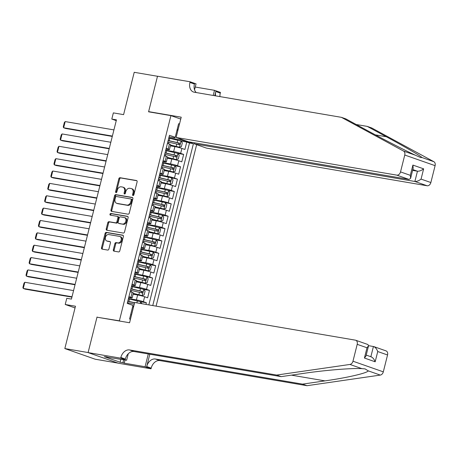 <?xml version="1.0" encoding="UTF-8"?>
<svg xmlns="http://www.w3.org/2000/svg" width="458" height="458" viewBox="0 0 458 458"><rect width="100%" height="100%" fill="white"/><g stroke="black" fill="none" stroke-linecap="round" stroke-linejoin="round"><path stroke-width="0.69" d="M133.015 195.526A0.882 0.647 -70.7 0 0 133.868 194.787L137.108 181.895A1.254 0.922 -70.7 0 0 136.61 180.555A1.254 0.922 -70.7 0 0 136.495 180.526L120.048 177.715A1.254 0.922 -70.7 0 0 118.828 178.775L115.588 191.667A0.882 0.647 -70.7 0 0 116.87 191.885L117.288 190.213A4.019 2.948 -70.7 0 1 121.187 186.83L122.561 187.064A4.019 2.948 -70.7 0 1 122.91 187.156A4.019 2.948 -70.7 0 1 124.507 191.45L124.089 193.116A0.882 0.647 -70.7 0 0 125.366 193.333L125.79 191.667A4.019 2.948 -70.7 0 1 129.688 188.284L131.057 188.519A4.019 2.948 -70.7 0 1 131.412 188.61A4.019 2.948 -70.7 0 1 133.009 192.898L132.591 194.57A0.882 0.647 -70.7 0 0 133.015 195.526M113.338 249.77A1.254 0.922 -70.7 0 0 113.836 251.11A1.254 0.922 -70.7 0 0 113.945 251.139L118.559 251.929A1.254 0.922 -70.7 0 0 119.778 250.869L123.374 236.557A1.254 0.922 -70.7 0 0 122.876 235.212A1.254 0.922 -70.7 0 0 122.767 235.183L106.313 232.378A1.254 0.922 -70.7 0 0 105.1 233.431L101.499 247.749A1.254 0.922 -70.7 0 0 102.002 249.089A1.254 0.922 -70.7 0 0 102.111 249.118L107.687 250.074A1.254 0.922 -70.7 0 0 108.907 249.015L110.441 242.889A1.254 0.922 -70.7 0 0 109.943 241.549A1.254 0.922 -70.7 0 0 109.834 241.521L107.069 241.045A3.361 2.462 -70.7 0 1 106.771 240.971A3.361 2.462 -70.7 0 1 105.495 237.181A3.361 2.462 -70.7 0 1 108.701 234.553L119.532 236.402A3.361 2.462 -70.7 0 1 119.824 236.483A3.361 2.462 -70.7 0 1 121.107 240.267A3.361 2.462 -70.7 0 1 117.901 242.895L116.097 242.585A1.254 0.922 -70.7 0 0 114.878 243.645L113.338 249.77L114.157 250.057A1.254 0.922 -70.7 0 0 114.374 251.213M98.109 317.383L119.383 320.818L170.926 115.628L148.575 111.809L157.5 76.274L134.223 72.301L123.591 114.637L113.349 112.886L111.798 119.069L116.452 119.864L71.431 299.097L66.776 298.301L65.225 304.484L75.038 307.925M97.033 317.005L88.108 352.546L64.83 348.567L75.467 306.23L65.225 304.484M128.04 214.195A1.254 0.922 -70.7 0 0 129.259 213.136L132.854 198.818A1.254 0.922 -70.7 0 0 132.356 197.478A1.254 0.922 -70.7 0 0 132.248 197.45L115.794 194.644A1.254 0.922 -70.7 0 0 114.574 195.698L110.979 210.016A1.254 0.922 -70.7 0 0 111.477 211.356A1.254 0.922 -70.7 0 0 111.586 211.384L128.04 214.195M128.114 217.687L124.519 232.006A1.254 0.922 -70.7 0 1 123.299 233.059L106.851 230.254A1.254 0.922 -70.7 0 1 106.737 230.225A1.254 0.922 -70.7 0 1 106.239 228.886L107.779 222.754A1.254 0.922 -70.7 0 1 108.998 221.701L115.668 222.84A1.254 0.922 -70.7 0 0 116.887 221.781L117.912 217.716A1.254 0.922 -70.7 0 0 117.408 216.376A1.254 0.922 -70.7 0 0 117.3 216.348L110.355 215.163A0.882 0.647 -70.7 0 1 110.779 213.462L127.507 216.319A1.254 0.922 -70.7 0 1 127.616 216.348A1.254 0.922 -70.7 0 1 128.114 217.687M118.078 363.12L95.172 359.209L64.83 348.567M145.97 304.41L146.388 302.749L140.663 301.77M128.452 298.559L136.392 299.91A5.118 0.429 14.1 0 1 143.394 301.696L144.636 296.755L147.631 297.803L149.497 290.389L143.766 289.41M131.561 286.198L139.495 287.55A5.118 0.429 14.1 0 1 146.503 289.336L147.745 284.395L150.734 285.443L152.6 278.023L135.66 274.331A9.784 0.824 -165.9 0 0 134.6 274.096M134.663 273.838L142.598 275.189A5.118 0.429 14.1 0 1 149.606 276.976L150.848 272.035L153.842 273.082L155.703 265.663L149.978 264.69M137.766 261.472L145.707 262.829A5.118 0.429 14.1 0 1 152.709 264.615L153.951 259.669L156.945 260.722L158.811 253.303L141.871 249.604A9.784 0.824 -165.9 0 0 140.806 249.37M140.875 249.112L148.81 250.469A5.118 0.429 14.1 0 1 155.817 252.255L157.06 247.309L160.048 248.362L161.914 240.942L156.189 239.963M143.978 236.752L151.913 238.108A5.118 0.429 14.1 0 1 158.92 239.895L160.163 234.948L163.157 235.996L165.017 228.582L159.292 227.603M147.081 224.391L155.022 225.748A5.118 0.429 14.1 0 1 162.023 227.534L163.266 222.588L166.26 223.636L168.126 216.222L162.395 215.243M150.19 212.031L158.124 213.388A5.118 0.429 14.1 0 1 165.132 215.174L166.374 210.228L169.363 211.275L171.229 203.862L154.289 200.163A9.784 0.824 -165.9 0 0 153.23 199.928M153.293 199.671L161.227 201.022A5.118 0.429 14.1 0 1 168.235 202.808L169.477 197.867L172.471 198.915L174.332 191.501L168.607 190.522M156.396 187.311L164.336 188.662A5.118 0.429 14.1 0 1 171.338 190.448L172.58 185.507L175.574 186.555L177.441 179.135L160.5 175.437A9.784 0.824 -165.9 0 0 159.436 175.208M159.504 174.945L167.439 176.301A5.118 0.429 14.1 0 1 174.446 178.088L175.689 173.141L178.677 174.195L180.544 166.775L174.819 165.802M162.607 162.584L170.542 163.941A5.118 0.429 14.1 0 1 177.549 165.727L178.792 160.781L181.786 161.834L183.647 154.415L180.652 153.367A5.118 0.429 -165.9 0 0 173.651 151.581L165.71 150.224M177.922 153.436L183.647 154.415M144.636 296.755A5.118 0.429 -165.9 0 0 137.635 294.969L133.106 294.196M147.745 284.395A5.118 0.429 -165.9 0 0 140.738 282.609L136.215 281.836M150.848 272.035A5.118 0.429 -165.9 0 0 143.841 270.249L139.318 269.476M153.951 259.669A5.118 0.429 -165.9 0 0 146.949 257.883L142.421 257.115M157.06 247.309A5.118 0.429 -165.9 0 0 150.052 245.522L145.529 244.749M160.163 234.948A5.118 0.429 -165.9 0 0 153.155 233.162L148.632 232.389M163.266 222.588A5.118 0.429 -165.9 0 0 156.264 220.802L151.735 220.029M166.374 210.228A5.118 0.429 -165.9 0 0 159.367 208.442L154.844 207.669M169.477 197.867A5.118 0.429 -165.9 0 0 162.47 196.081L157.947 195.308M172.58 185.507A5.118 0.429 -165.9 0 0 165.578 183.721L161.05 182.948M175.689 173.141A5.118 0.429 -165.9 0 0 168.681 171.355L164.159 170.588M178.792 160.781A5.118 0.429 -165.9 0 0 171.784 158.995L167.262 158.222M120.46 321.195L119.383 320.818M156.086 306.139L196.648 144.659M170.926 115.628L180.738 119.069M152.749 305.566L193.413 143.686L187.671 141.671L180.664 139.885L168.819 137.864M130.444 319.318L129.562 319.008L132.98 305.412L127.238 303.402L169.466 135.287L175.202 137.303L178.62 123.706L179.496 124.015M128.709 297.54L130.484 297.843A5.118 0.429 14.1 0 0 132.167 297.94L133.41 292.994A5.118 0.429 -165.9 0 0 132.173 292.381L130.181 291.683M131.812 285.179L133.593 285.483A5.118 0.429 14.1 0 0 135.276 285.58L136.513 280.634A5.118 0.429 -165.9 0 0 135.276 280.021L133.284 279.323M134.921 272.819L136.696 273.123A5.118 0.429 14.1 0 0 138.379 273.214L139.621 268.274A5.118 0.429 -165.9 0 0 138.385 267.661L136.392 266.962M138.024 260.453L139.799 260.757A5.118 0.429 14.1 0 0 141.482 260.854L142.724 255.913A5.118 0.429 -165.9 0 0 141.488 255.301L139.495 254.602M141.127 248.093L142.907 248.396A5.118 0.429 14.1 0 0 144.591 248.494L145.827 243.547A5.118 0.429 -165.9 0 0 144.591 242.94L142.598 242.242M144.236 235.733L146.01 236.036A5.118 0.429 14.1 0 0 147.694 236.133L148.936 231.187A5.118 0.429 -165.9 0 0 147.699 230.58L145.707 229.882M147.339 223.372L149.113 223.676A5.118 0.429 14.1 0 0 150.796 223.773L152.039 218.827A5.118 0.429 -165.9 0 0 150.802 218.22L148.81 217.521M150.442 211.012L152.222 211.315A5.118 0.429 14.1 0 0 153.905 211.413L155.142 206.466A5.118 0.429 -165.9 0 0 153.905 205.854L151.913 205.155M153.55 198.652L155.325 198.955A5.118 0.429 14.1 0 0 157.008 199.053L158.25 194.106A5.118 0.429 -165.9 0 0 157.014 193.494L155.022 192.795M156.653 186.291L158.428 186.595A5.118 0.429 14.1 0 0 160.111 186.687L161.353 181.746A5.118 0.429 -165.9 0 0 160.117 181.133L158.124 180.435M159.756 173.931L161.537 174.235A5.118 0.429 14.1 0 0 163.22 174.326L164.456 169.386A5.118 0.429 -165.9 0 0 163.22 168.773L161.227 168.075M162.865 161.565L164.64 161.869A5.118 0.429 14.1 0 0 166.323 161.966L167.565 157.025A5.118 0.429 -165.9 0 0 166.328 156.413L164.336 155.714M148.839 304.902L189.498 143.016L186.755 142.054L184.889 149.468L181.895 148.421A5.118 0.429 -165.9 0 0 174.893 146.634L170.365 145.862M165.968 149.205L167.743 149.508A5.118 0.429 -165.9 0 0 169.426 149.606A5.118 0.429 -165.9 0 0 168.189 148.993L166.197 148.295M169.426 149.606L170.668 144.659A5.118 0.429 -165.9 0 0 169.431 144.052L167.439 143.354M128.938 296.629L130.931 297.328A5.118 0.429 14.1 0 1 132.167 297.94M132.041 284.269L134.034 284.968A5.118 0.429 14.1 0 1 135.276 285.58M135.15 271.909L137.142 272.607A5.118 0.429 14.1 0 1 138.379 273.214M138.253 259.549L140.245 260.247A5.118 0.429 14.1 0 1 141.482 260.854M141.356 247.183L143.348 247.881A5.118 0.429 14.1 0 1 144.591 248.494M144.465 234.822L146.457 235.521A5.118 0.429 14.1 0 1 147.694 236.133M147.568 222.462L149.56 223.161A5.118 0.429 14.1 0 1 150.796 223.773M150.671 210.102L152.663 210.8A5.118 0.429 14.1 0 1 153.905 211.413M153.779 197.742L155.772 198.44A5.118 0.429 14.1 0 1 157.008 199.053M156.882 185.381L158.874 186.08A5.118 0.429 14.1 0 1 160.111 186.687M159.985 173.021L161.977 173.719A5.118 0.429 14.1 0 1 163.22 174.326M163.094 160.661L165.086 161.359A5.118 0.429 14.1 0 1 166.323 161.966M177.549 165.727L180.544 166.775M174.446 178.088L177.441 179.135M171.338 190.448L174.332 191.501M168.235 202.808L171.229 203.862M165.132 215.174L168.126 216.222M162.023 227.534L165.017 228.582M158.92 239.895L161.914 240.942M155.817 252.255L158.811 253.303M152.709 264.615L155.703 265.663M149.606 276.976L152.6 278.023M146.503 289.336L149.497 290.389M143.394 301.696L146.388 302.749M133.496 307.152L132.58 306.997M180.664 139.885L180.858 139.123M176.983 130.232L177.899 130.393M169.071 136.845L174.761 137.818L175.202 137.303M111.798 119.069L116.258 120.631M178.099 129.574L177.223 129.265M130.65 314.68L131.526 314.99M181.024 141.075L186.755 142.054M189.498 143.016L193.413 143.686M133.421 195.434A0.882 0.647 -70.7 0 1 133.41 194.856L133.828 193.184A4.019 2.948 -70.7 0 0 132.23 188.896L131.412 188.61M122.91 187.156L123.734 187.448A4.019 2.948 -70.7 0 1 125.326 191.736L124.908 193.402A0.882 0.647 -70.7 0 0 124.925 193.98M136.89 180.738L120.866 178.002A1.254 0.922 -70.7 0 0 119.647 179.061L116.406 191.954A0.882 0.647 -70.7 0 0 116.424 192.532M132.637 197.667L116.613 194.931A1.254 0.922 -70.7 0 0 115.393 195.99L111.798 210.302A1.254 0.922 -70.7 0 0 112.015 211.459M131.24 199.934A0.882 0.647 -70.7 0 0 130.811 198.978L116.372 196.511A0.882 0.647 -70.7 0 0 115.519 197.255L115.078 199.012A4.019 2.948 -70.7 0 0 116.676 203.3A4.019 2.948 -70.7 0 0 117.025 203.392L126.9 205.081A4.019 2.948 -70.7 0 0 130.799 201.697L131.24 199.934L132.059 200.226A0.882 0.647 -70.7 0 0 131.635 199.264L130.965 199.03M116.676 203.3L117.494 203.592A4.019 2.948 -70.7 0 0 117.849 203.684L117.025 203.392M132.059 200.226L131.618 201.984A4.019 2.948 -70.7 0 1 127.719 205.367L117.849 203.684M118.118 216.634A1.254 0.922 -70.7 0 1 118.233 216.663A1.254 0.922 -70.7 0 1 118.731 218.002L117.706 222.067A1.254 0.922 -70.7 0 1 116.492 223.126L109.817 221.987A1.254 0.922 -70.7 0 0 108.598 223.046L107.058 229.172A1.254 0.922 -70.7 0 0 107.275 230.328M127.897 216.531L111.603 213.749A0.882 0.647 -70.7 0 0 110.859 215.249M122.595 224.019A3.361 2.462 -70.7 0 0 125.795 221.391A3.361 2.462 -70.7 0 0 124.519 217.607A3.361 2.462 -70.7 0 0 124.221 217.527L120.408 216.88A1.254 0.922 -70.7 0 0 119.189 217.934L118.17 221.998A1.254 0.922 -70.7 0 0 118.668 223.338A1.254 0.922 -70.7 0 0 118.777 223.367L123.414 224.306A3.361 2.462 -70.7 0 0 126.62 221.678A3.361 2.462 -70.7 0 0 125.337 217.894L124.519 217.607M119.383 223.578A1.254 0.922 -70.7 0 0 119.486 223.63A1.254 0.922 -70.7 0 0 119.595 223.659L118.777 223.367M123.414 224.306L119.595 223.659M119.824 236.483L120.649 236.769A3.361 2.462 -70.7 0 1 121.925 240.553A3.361 2.462 -70.7 0 1 118.719 243.181L116.916 242.872A1.254 0.922 -70.7 0 0 115.697 243.931L114.157 250.057M106.771 240.971L107.596 241.257A3.361 2.462 -70.7 0 0 107.888 241.332L107.069 241.045M110.229 241.732L107.888 241.332M123.162 235.401L107.138 232.664A1.254 0.922 -70.7 0 0 105.918 233.723L102.323 248.041A1.254 0.922 -70.7 0 0 102.535 249.192M170.536 145.197L179.45 147.224L181.402 146.566L182.336 142.856L181.002 141.047L169.815 138.356A9.784 0.824 -165.9 0 0 168.75 138.121M112.376 136.078L63.628 127.759L65.179 121.576L113.933 129.9M179.45 147.224L170.571 145.06M65.179 121.576L64.349 122.515L63.261 126.837L63.628 127.759L65.677 128.475L112.29 136.432M167.788 141.957A9.784 0.824 14.1 0 1 168.853 142.186L179.387 144.659L180.114 144.012L179.685 143.159L169.225 140.703A9.784 0.824 -165.9 0 0 168.16 140.469M168.126 140.623A8.124 0.681 14.1 0 1 169.632 140.944L178.345 142.93L178.786 144.115M341.399 117.334L194.284 92.218A8.954 6.567 109.3 0 1 193.494 92.018A8.954 6.567 109.3 0 1 189.938 82.457L190.11 81.776L157.518 76.211L148.621 111.626L181.213 117.191L176.118 137.463L396.794 175.133A3.836 2.817 -70.7 0 0 400.521 171.899L404.757 155.027A3.836 2.817 -70.7 0 0 403.538 151.066L341.399 117.334L345.887 118.908L364.94 129.248C382.934 139.06 406.824 151.346 415.538 155.273L420.765 157.604L421.881 157.495C421.532 156.504 404.735 146.703 386.306 136.742L367.253 126.397L356.215 124.513M194.455 142.799L194.203 143.801L206.461 148.1L427.137 185.771L414.879 181.471L417.456 171.212L412.807 169.58M194.203 143.801L414.879 181.471C416.78 181.58 418.841 180.79 421.062 179.101L430.864 182.536L435.1 165.664L404.757 155.027M148.621 111.626L149.697 112.004M367.253 126.397L371.741 127.971L433.881 161.703A3.836 2.817 109.3 0 1 435.1 165.664M195.251 87.043L214.504 90.329L220.453 92.413L220.281 93.094A8.954 6.567 109.3 0 0 219.949 96.604M190.11 81.776L196.053 83.86L194.553 89.842M176.118 137.463L188.381 141.762L409.057 179.427L396.794 175.133M214.739 95.711L215.792 91.52L220.281 93.094M213.216 95.453L214.504 90.329M430.864 182.536A3.836 2.817 109.3 0 1 427.137 185.771M196.27 92.562A8.954 6.567 109.3 0 1 194.427 84.032L189.938 82.457M215.552 95.854A8.954 6.567 109.3 0 1 215.792 91.52M412.606 170.382L417.456 171.212C419.356 171.321 421.417 170.531 423.639 168.842L421.062 179.101M400.521 171.899L410.316 175.334L410.614 178.305L409.057 179.427M410.316 175.334L412.898 165.075L413.196 168.046L410.614 178.305M307.003 385.699L302.515 384.125L324.98 380.873C346.677 377.839 367.121 373.121 368.284 370.877L365.049 368.89L361.94 368.656C352.414 367.963 324.877 370.196 303.62 373.379L281.149 376.636L134.034 351.521A8.954 6.567 -70.7 0 0 125.343 359.061L120.855 357.486L120.683 358.167L88.096 352.603L96.987 317.188L129.58 322.753L134.669 302.48L355.345 340.151A3.836 2.817 -70.7 0 1 355.683 340.237A3.836 2.817 -70.7 0 1 357.206 344.336L352.969 361.207L383.312 371.85A3.836 2.817 109.3 0 1 380.283 375.085L307.003 385.699L159.888 360.589A8.954 6.567 -70.7 0 0 151.197 368.129L151.026 368.805L118.439 363.246L88.096 352.603M281.149 376.636L276.661 375.062L129.545 349.946A8.954 6.567 -70.7 0 0 120.855 357.486M149.806 354.211L146.709 366.555A8.954 6.567 -70.7 0 1 155.399 359.015L302.515 384.125M368.575 345.664L373.785 346.586L386.025 350.88A3.836 2.817 109.3 0 1 387.548 354.973L383.312 371.85M361.94 368.656L349.941 364.448L276.661 375.062M125.023 359.977L124.221 363.16L122.91 362.702L123.654 359.748M107.138 356.925L104.292 356.673L120.116 362.226L122.91 362.702M107.086 357.154L126.626 360.251L120.683 358.167M151.026 368.805L145.077 366.721L148.289 353.954M124.221 363.16L145.077 366.721M128.257 353.771L126.626 360.251M349.941 364.448A3.836 2.817 -70.7 0 0 352.969 361.207M120.116 362.226L120.86 359.267M387.548 354.973L377.747 351.538C376.648 348.75 375.211 347.072 373.425 346.494L370.86 356.725M377.747 351.538L375.171 361.797C374.072 359.015 372.629 357.332 370.848 356.753M375.171 361.797L364.431 358.03L365.988 355.981L368.564 345.721L367.923 344.53L355.683 340.237M364.431 358.03L367.007 347.771L368.564 345.721M167.428 157.558L176.347 159.59L178.299 158.926L179.227 155.216L177.899 153.407L166.712 150.716A9.784 0.824 -165.9 0 0 165.647 150.482M109.273 148.444L60.519 140.119L62.076 133.936L110.825 142.261M176.347 159.59L167.462 157.42M62.076 133.936L61.246 134.875L60.158 139.203L60.519 140.119L62.569 140.835L109.187 148.793M164.685 154.317A9.784 0.824 14.1 0 1 165.744 154.552L176.284 157.02L177.011 156.373L176.576 155.52L166.117 153.064A9.784 0.824 -165.9 0 0 165.057 152.835M165.023 152.983A8.124 0.681 14.1 0 1 166.529 153.31L175.237 155.291L175.683 156.476M164.325 169.924L173.239 171.95L175.191 171.286L176.124 167.582L174.796 165.767L163.603 163.077A9.784 0.824 -165.9 0 0 162.544 162.848M106.17 160.804L57.416 152.48L58.968 146.297L107.722 154.621M173.239 171.95L164.359 169.781M58.968 146.297L58.143 147.236L57.055 151.564L57.416 152.48L59.466 153.201L106.079 161.153M161.582 166.678A9.784 0.824 14.1 0 1 162.642 166.912L173.176 169.386L173.903 168.733L173.473 167.88L163.014 165.43A9.784 0.824 -165.9 0 0 161.955 165.195M161.914 165.344A8.124 0.681 14.1 0 1 163.426 165.67L172.134 167.651L172.58 168.836M103.061 173.164L54.313 164.84L55.865 158.663L104.619 166.981M161.256 182.141L170.136 184.311L161.222 182.284M55.865 158.663L55.034 159.596L53.947 163.924L54.313 164.84L56.363 165.561L102.976 173.519M170.187 184.293L172.088 183.647L173.021 179.942L171.721 178.173L170.136 184.311M158.474 179.038A9.784 0.824 14.1 0 1 159.539 179.273L170.073 181.746L170.8 181.099L170.37 180.24L159.911 177.79A9.784 0.824 -165.9 0 0 158.846 177.555M158.811 177.704A8.124 0.681 14.1 0 1 160.317 178.03L169.031 180.017L169.471 181.196M158.113 194.644L167.033 196.671L168.985 196.013L169.912 192.303L168.584 190.488L157.397 187.803A9.784 0.824 -165.9 0 0 156.333 187.568M99.959 185.524L51.204 177.2L52.762 171.023L101.51 179.341M167.033 196.671L158.147 194.501M52.762 171.023L51.931 171.956L50.844 176.284L51.204 177.2L53.254 177.922L99.873 185.879M155.371 191.398A9.784 0.824 14.1 0 1 156.43 191.633L166.97 194.106L167.697 193.459L167.262 192.606L156.802 190.15A9.784 0.824 -165.9 0 0 155.743 189.915M155.709 190.064A8.124 0.681 14.1 0 1 157.214 190.391L165.922 192.377L166.369 193.557M96.856 197.885L48.101 189.56L49.653 183.383L98.407 191.707M155.044 206.861L163.924 209.031L155.01 207.005M49.653 183.383L48.829 184.316L47.741 188.644L48.101 189.56L50.151 190.282L96.764 198.24M163.975 209.014L165.876 208.373L166.809 204.663L165.515 202.9L163.924 209.031M152.268 203.758A9.784 0.824 14.1 0 1 153.327 203.993L163.861 206.466L164.588 205.819L164.159 204.966L153.699 202.51A9.784 0.824 -165.9 0 0 152.64 202.276M152.6 202.425A8.124 0.681 14.1 0 1 154.111 202.751L162.819 204.737L163.266 205.917M151.907 219.365L160.821 221.391L162.773 220.733L163.706 217.023L162.372 215.214L151.186 212.523A9.784 0.824 -165.9 0 0 150.121 212.289M93.747 210.245L44.998 201.926L46.55 195.743L95.304 204.068M160.821 221.391L151.941 219.227M46.55 195.743L45.72 196.677L44.632 201.005L44.998 201.926L47.048 202.642L93.661 210.6M149.159 216.119A9.784 0.824 14.1 0 1 150.224 216.353L160.758 218.827L161.485 218.18L161.056 217.327L150.596 214.871A9.784 0.824 -165.9 0 0 149.531 214.636M149.497 214.785A8.124 0.681 14.1 0 1 151.003 215.111L159.716 217.098L160.157 218.277M148.798 231.725L157.718 233.752L159.67 233.093L160.598 229.384L159.269 227.574L148.077 224.884A9.784 0.824 -165.9 0 0 147.018 224.649M90.644 222.605L41.89 214.287L43.447 208.104L92.195 216.428M157.718 233.752L148.833 231.588M43.447 208.104L42.617 209.043L41.529 213.365L41.89 214.287L43.939 215.002L90.558 222.96M146.056 228.485A9.784 0.824 14.1 0 1 147.115 228.714L157.655 231.187L158.382 230.54L157.947 229.687L147.487 227.231A9.784 0.824 -165.9 0 0 146.428 226.996M146.394 227.151A8.124 0.681 14.1 0 1 147.9 227.471L156.607 229.458L157.054 230.637M145.696 244.085L154.609 246.118L156.562 245.454L157.495 241.744L156.167 239.935L144.974 237.244A9.784 0.824 -165.9 0 0 143.915 237.009M87.541 234.965L38.787 226.647L40.338 220.464L89.092 228.788M154.609 246.118L145.73 243.948M40.338 220.464L39.514 221.403L38.426 225.725L38.787 226.647L40.836 227.363L87.449 235.32M142.953 240.845A9.784 0.824 14.1 0 1 144.012 241.074L154.546 243.547L155.273 242.9L154.844 242.047L144.385 239.591A9.784 0.824 -165.9 0 0 143.325 239.362M143.285 239.511A8.124 0.681 14.1 0 1 144.797 239.837L153.504 241.818L153.951 243.003M84.432 247.331L35.684 239.007L37.235 232.824L85.989 241.148M142.627 256.308L151.506 258.478L142.593 256.451M37.235 232.824L36.405 233.763L35.318 238.091L35.684 239.007L37.733 239.723L84.346 247.681M151.558 258.461L153.459 257.814L154.392 254.104L153.092 252.341L151.506 258.478M139.845 253.205A9.784 0.824 14.1 0 1 140.909 253.44L151.443 255.913L152.171 255.261L151.741 254.408L141.282 251.957A9.784 0.824 -165.9 0 0 140.217 251.723M140.182 251.871A8.124 0.681 14.1 0 1 141.688 252.198L150.401 254.179L150.842 255.364M139.484 268.812L148.403 270.838L150.356 270.174L151.283 266.47L149.955 264.655L138.763 261.965A9.784 0.824 -165.9 0 0 137.703 261.736M81.329 259.692L32.575 251.368L34.132 245.19L82.881 253.509M148.403 270.838L139.518 268.669M34.132 245.19L33.302 246.123L32.215 250.452L32.575 251.368L34.625 252.089L81.243 260.047M136.742 265.566A9.784 0.824 14.1 0 1 137.801 265.8L148.34 268.274L149.068 267.621L148.632 266.768L138.173 264.318A9.784 0.824 -165.9 0 0 137.114 264.083M137.074 264.232A8.124 0.681 14.1 0 1 138.585 264.558L147.293 266.539L147.739 267.724M78.226 272.052L29.472 263.728L31.024 257.551L79.778 265.869M136.415 281.029L145.295 283.199L136.381 281.172M31.024 257.551L30.194 258.484L29.112 262.812L29.472 263.728L31.522 264.449L78.135 272.407M145.346 283.181L147.247 282.54L148.18 278.83L146.881 277.061L145.295 283.199M133.639 277.926A9.784 0.824 14.1 0 1 134.698 278.161L145.232 280.634L145.959 279.987L145.529 279.134L135.07 276.678A9.784 0.824 -165.9 0 0 134.011 276.443M133.971 276.592A8.124 0.681 14.1 0 1 135.482 276.918L144.19 278.905L144.636 280.084M133.278 293.532L142.192 295.559L144.144 294.9L145.077 291.191L143.743 289.382L132.557 286.691A9.784 0.824 -165.9 0 0 131.492 286.456M75.118 284.412L26.369 276.088L27.921 269.911L76.675 278.229M142.192 295.559L133.312 293.389M27.921 269.911L27.091 270.844L26.003 275.172L26.369 276.088L28.419 276.809L75.032 284.767M130.53 290.286A9.784 0.824 14.1 0 1 131.595 290.521L142.129 292.994L142.856 292.347L142.427 291.494L131.967 289.038A9.784 0.824 -165.9 0 0 130.902 288.803M130.868 288.952A8.124 0.681 14.1 0 1 132.373 289.279L141.087 291.265L141.528 292.444M141.928 303.723L140.64 301.742L129.448 299.051A9.784 0.824 -165.9 0 0 128.389 298.816M72.015 296.773L23.261 288.448L24.812 282.271L73.566 290.595M133.656 306.528L132.751 306.328M24.812 282.271L23.988 283.204L22.9 287.532L23.261 288.448L25.31 289.17L71.929 297.127M133.616 306.671L132.711 306.465M134.618 302.698L128.858 301.398A9.784 0.824 -165.9 0 0 127.799 301.164M127.427 302.646A9.784 0.824 14.1 0 1 128.486 302.881L134.246 304.181M127.759 301.312A8.124 0.681 14.1 0 1 129.27 301.639L134.578 302.841M136.392 299.91L137.635 294.969M139.495 287.55L140.738 282.609M142.598 275.189L143.841 270.249M145.707 262.829L146.949 257.883M148.81 250.469L150.052 245.522M151.913 238.108L153.155 233.162M155.022 225.748L156.264 220.802M158.124 213.388L159.367 208.442M161.227 201.022L162.47 196.081M164.336 188.662L165.578 183.721M167.439 176.301L168.681 171.355M170.542 163.941L171.784 158.995M173.651 151.581L174.893 146.634M168.189 148.993L169.431 144.052M130.931 297.328L132.173 292.381M134.034 284.968L135.276 280.021M137.142 272.607L138.385 267.661M140.245 260.247L141.488 255.301M143.348 247.881L144.591 242.94M146.457 235.521L147.699 230.58M149.56 223.161L150.802 218.22M152.663 210.8L153.905 205.854M155.772 198.44L157.014 193.494M158.874 186.08L160.117 181.133M161.977 173.719L163.22 168.773M165.086 161.359L166.328 156.413M180.652 153.367L181.895 148.421M133.828 193.184L133.009 192.898M124.908 193.402L124.089 193.116M125.326 191.736L124.507 191.45M116.406 191.954L115.588 191.667M119.647 179.061L118.828 178.775M120.866 178.002L120.048 177.715M133.41 194.856L132.591 194.57M111.798 210.302L110.979 210.016M115.393 195.99L114.574 195.698M116.613 194.931L115.794 194.644M127.719 205.367L126.9 205.081M131.618 201.984L130.799 201.697M107.058 229.172L106.239 228.886M108.598 223.046L107.779 222.754M109.817 221.987L108.998 221.701M116.492 223.126L115.668 222.84M117.706 222.067L116.887 221.781M118.731 218.002L117.912 217.716M111.603 213.749L110.779 213.462M115.697 243.931L114.878 243.645M116.916 242.872L116.097 242.585M118.719 243.181L117.901 242.895M102.323 248.041L101.499 247.749M105.918 233.723L105.1 233.431M107.138 232.664L106.313 232.378M179.502 147.213L181.036 141.093M169.225 140.703L169.815 138.356M168.47 143.715L168.853 142.186M177.154 142.495L177.744 140.148M176.193 146.331L176.782 143.978M178.345 142.93L179.685 143.159M386.306 136.742L375.411 134.881M412.898 165.075L423.639 168.842M403.538 151.066L415.538 155.273M421.881 157.495L433.881 161.703M324.98 380.873L291.437 375.148M134.034 351.521L129.545 349.946M155.399 359.015L159.888 360.589M367.007 347.771L357.206 344.336M380.283 375.085L368.284 370.877M146.709 366.555L151.197 368.129M176.393 159.573L177.933 153.453M166.117 153.064L166.712 150.716M165.361 156.075L165.744 154.552M174.051 154.856L174.641 152.508M173.084 158.691L173.679 156.338M175.237 155.291L176.576 155.52M173.29 171.933L174.83 165.813M163.014 165.43L163.603 163.077M162.258 168.435L162.642 166.912M170.943 167.216L171.532 164.869M169.981 171.052L170.571 168.704M172.134 167.651L173.473 167.88M159.911 177.79L160.5 175.437M159.155 180.796L159.539 179.273M167.84 179.582L168.429 177.229M166.878 183.412L167.468 181.065M169.031 180.017L170.37 180.24M167.078 196.654L168.618 190.534M156.802 190.15L157.397 187.803M156.046 193.156L156.43 191.633M164.737 191.942L165.327 189.595M163.769 195.772L164.365 193.425M165.922 192.377L167.262 192.606M153.699 202.51L154.289 200.163M152.943 205.516L153.327 203.993M161.628 204.302L162.218 201.955M160.666 208.132L161.256 205.785M162.819 204.737L164.159 204.966M160.873 221.374L162.407 215.26M150.596 214.871L151.186 212.523M149.84 217.882L150.224 216.353M158.525 216.663L159.115 214.315M157.563 220.493L158.153 218.145M159.716 217.098L161.056 217.327M157.764 233.74L159.304 227.62M147.487 227.231L148.077 224.884M146.732 230.242L147.115 228.714M155.422 229.023L156.012 226.676M154.455 232.853L155.044 230.506M156.607 229.458L157.947 229.687M154.661 246.101L156.201 239.981M144.385 239.591L144.974 237.244M143.629 242.603L144.012 241.074M152.314 241.383L152.903 239.036M151.352 245.219L151.941 242.866M153.504 241.818L154.844 242.047M141.282 251.957L141.871 249.604M140.526 254.963L140.909 253.44M149.211 253.743L149.8 251.396M148.249 257.579L148.839 255.232M150.401 254.179L151.741 254.408M148.449 270.821L149.989 264.701M138.173 264.318L138.763 261.965M137.417 267.323L137.801 265.8M146.108 266.109L146.697 263.756M145.14 269.939L145.73 267.592M147.293 266.539L148.632 266.768M135.07 276.678L135.66 274.331M134.314 279.683L134.698 278.161M142.999 278.47L143.589 276.117M142.037 282.3L142.627 279.952M144.19 278.905L145.529 279.134M142.243 295.542L143.778 289.422M131.967 289.038L132.557 286.691M131.211 292.044L131.595 290.521M139.896 290.83L140.486 288.483M138.934 294.66L139.524 292.313M141.087 291.265L142.427 291.494M140.257 303.436L140.675 301.788M128.858 301.398L129.448 299.051M128.269 303.763L128.486 302.881M136.873 302.858L137.383 300.843M131.709 199.287L130.891 198.995M118.233 216.663L117.408 216.376M119.486 223.63L118.668 223.338M366.211 355.093L371.209 356.845"/></g></svg>
